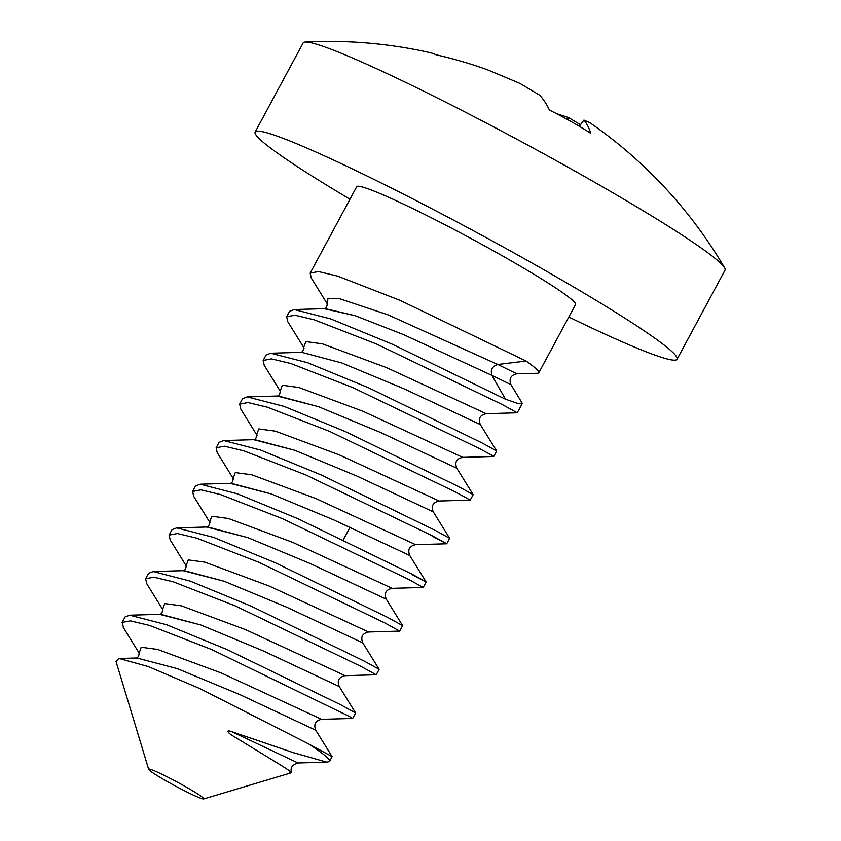 <?xml version="1.0" encoding="UTF-8"?>
<svg xmlns="http://www.w3.org/2000/svg" width="841" height="841" viewBox="0 0 841 841"><rect width="100%" height="100%" fill="white"/><g stroke="black" fill="none" stroke-linecap="round" stroke-linejoin="round"><path stroke-width="1.26" d="M329.619 761.273A124.279 8.599 28.3 0 0 308.7 743.97L332.111 756.627L329.619 761.273A124.279 8.599 28.3 0 1 329.073 761.652L326.792 762.167L292.815 752.495L231.937 731.754L298.103 762.997C292.111 764.711 289.956 767.949 291.648 772.679L203.669 798.95A31.317 2.166 -151.7 0 0 203.806 798.855A31.317 2.166 -151.7 0 0 200.6 795.891A31.317 2.166 -151.7 0 0 170.061 778.303A31.317 2.166 -151.7 0 0 148.657 769.158A31.317 2.166 -151.7 0 0 148.657 769.326A31.317 2.166 -151.7 0 0 151.864 772.122A31.317 2.166 -151.7 0 0 181.467 789.226A31.317 2.166 -151.7 0 0 203.669 798.95M352.684 718.435L355.627 712.979L340.941 704.884L227.669 649.83L166.676 624.758L129.703 615.202L125.025 616.968L122.092 622.435L130.418 620.847L149.835 625.515L211.911 649.641L348.983 716.259L352.684 718.435L321.64 719.328C315.407 720.579 313.451 724.206 315.774 730.219M186.523 566.361L170.187 539.954L169.104 535.107L177.451 533.52L196.889 538.198L258.923 562.314L385.02 623.013L399.706 631.107L368.642 632.001L268.962 585.935L204.836 562.145L188.258 559.906L186.134 565.709M399.706 631.107L402.639 625.641L387.964 617.557L274.671 562.492L213.719 537.441L176.715 527.875L172.048 529.651L169.104 535.107M146.891 583.959L145.598 578.766L153.935 577.189L173.362 581.856L235.417 605.972L361.514 666.671L376.19 674.766L345.125 675.67L245.446 629.594L181.32 605.804L164.741 603.565L162.628 609.368M376.19 674.766L379.133 669.299L364.447 661.215L251.175 606.161L190.213 581.11L153.209 571.544L148.542 573.31L145.598 578.766M210.029 522.692L193.693 496.285L192.621 491.438L200.957 489.861L220.395 494.529L282.429 518.645L408.526 579.344L423.181 587.438M426.156 581.983L423.212 587.438L392.148 588.343L292.479 542.266L228.353 518.476L211.764 516.237L209.651 522.04M411.522 574.298C430.97 584.642 430.96 584.506 411.47 573.888L298.166 518.823L237.194 493.762L200.211 484.216L195.554 485.982L192.621 491.438M446.697 543.78L449.662 538.314L434.976 530.229L321.672 475.154L260.678 450.093L223.727 440.547L219.07 442.324L216.126 447.78L224.452 446.193L243.879 450.86L305.935 474.986L432.043 535.685C451.533 546.303 451.543 546.44 432.085 536.085M257.062 435.386L240.736 408.989L239.643 404.111L247.958 402.534L267.364 407.191L329.451 431.317L455.549 492.027L470.235 500.111L439.17 501.015L339.501 454.949L275.354 431.149L258.776 428.921L256.673 434.723L258.776 428.921L275.354 431.149L339.501 454.949L439.17 501.015C432.947 502.298 430.991 505.925 433.315 511.896L449.662 538.314M280.148 390.918C280.137 393.861 279.212 395.575 277.372 396.079L318.297 406.624L380.857 432.6L456.821 468.227L473.168 494.645L458.492 486.561L345.188 431.496L284.132 406.413L247.243 396.889L242.576 398.655L239.643 404.111M280.579 391.717L264.242 365.32L263.149 360.453L271.443 358.865L290.807 363.501L352.968 387.659L479.065 448.358L490.04 454.277L493.751 456.453L462.687 457.357C456.421 458.702 454.466 462.329 456.831 468.227L380.857 432.6L318.297 406.624L278.276 395.985L247.243 396.889M304.085 348.058L287.748 321.651L286.665 316.784L294.928 315.196L314.229 319.811L376.474 343.99L502.571 404.7L517.257 412.794L486.193 413.688L386.513 367.612L322.376 343.822L305.798 341.593L303.696 347.396L305.798 341.593L322.376 343.822L386.513 367.612L486.193 413.688C479.938 415.044 477.982 418.671 480.337 424.568L404.363 388.941L341.803 362.955L301.782 352.326L341.803 362.955L404.363 388.941L480.337 424.568L496.684 450.986L481.998 442.902L368.705 387.838L307.564 362.713L270.76 353.22L266.092 354.997L263.149 360.453M538.797 372.773L575.538 304.558A124.279 8.599 -151.7 0 0 562.818 292.805A124.279 8.599 -151.7 0 0 441.63 223.023A124.279 8.599 -151.7 0 0 356.7 186.723L310.171 273.125L318.434 271.538L337.672 276.132L399.99 300.332L526.088 361.031A124.279 8.599 28.3 0 1 538.797 372.773A124.279 8.599 28.3 0 1 537.515 373.257L516.879 373.782L497.798 364.468L526.088 361.031M521.809 402.524L522.166 403.68L517.478 403.333L505.515 399.233L392.242 344.179L330.965 319.012L294.266 309.562L289.598 311.328L286.665 316.784M517.257 412.794L522.166 403.68M289.703 772.175C294.234 774.056 290.87 771.47 279.59 764.406L233.272 736.106C227.9 733.016 225.115 729.179 231.937 731.754M308.7 743.97L199.906 688.611L148.394 666.598L119.107 658.503L115.963 661.299L148.657 769.326M139.154 653.1L141.172 647.244L157.688 649.441L221.793 673.189L321.619 719.328M136.757 657.988L177.241 668.606L239.78 694.571L315.743 730.188L332.1 756.627M123.659 628.048L122.092 622.435M233.535 479.023L217.209 452.626L216.126 447.78M327.591 304.389L311.254 277.982L310.171 273.125M233.157 478.382L235.27 472.579L251.858 474.818L315.995 498.608L415.654 544.684M129.703 615.202L160.715 614.308L200.747 624.937L263.307 650.913L339.27 686.54C336.894 680.663 338.849 677.037 345.125 675.67M153.209 571.533L184.221 570.64L224.242 581.268L286.813 607.255L362.786 642.881C360.411 636.994 362.366 633.368 368.642 632.001M176.715 527.875L207.727 526.981L247.748 537.599L310.318 563.586L386.271 599.191C383.916 593.336 385.872 589.709 392.148 588.343M233.125 478.245C233.125 481.157 232.211 482.871 230.36 483.396L271.244 493.94L333.824 519.927L409.788 555.533L426.145 581.972M505.515 399.233L491.922 375.38L510.981 384.673M327.17 303.59C327.149 306.545 326.224 308.269 324.395 308.752L355.27 315.743L403.543 334.613L491.922 375.38C490.229 369.956 492.185 366.319 497.798 364.468L387.985 314.828L339.48 298.671L328.032 298.282L327.202 303.727L328.032 298.282L339.48 298.671L387.985 314.828L497.798 364.468M280.19 391.065L282.292 385.252L298.87 387.491L363.007 411.281L462.676 457.357L363.007 411.281L298.87 387.491L282.292 385.252L280.19 391.065M256.642 434.587C256.368 437.982 255.443 439.706 253.856 439.738L294.781 450.282L357.351 476.269L433.315 511.885L357.351 476.269L294.781 450.282L254.76 439.654L223.727 440.547M589.972 122.797L583.938 120.095A456.705 111.306 -52.1 0 1 590.697 133.277A452.71 408.242 -4.3 0 0 549.404 110.055A456.705 120.431 110.8 0 0 539.68 95.201L519.99 83.438L487.927 69.961A456.705 440.264 -44.7 0 0 436.195 54.823A452.71 118.36 -86.8 0 0 429.309 52.478A458.387 458.387 0 0 0 305.357 42.05A239.601 16.578 28.3 0 0 303.117 42.975L255.149 132.048A239.601 16.578 28.3 0 0 279.675 154.691A239.601 16.578 -151.7 0 0 349.972 199.201M568.821 317.036A239.601 16.578 -151.7 0 0 677.079 359.233A239.601 16.578 -151.7 0 0 652.553 336.579A239.601 16.578 28.3 0 0 418.913 202.04A239.601 16.578 28.3 0 0 255.149 132.048M677.079 359.233L725.037 270.15A239.601 16.578 -151.7 0 0 724.574 267.774A239.601 16.578 -151.7 0 0 700.521 247.506A239.601 16.578 28.3 0 0 478.603 119.033A239.601 16.578 28.3 0 0 305.357 42.05M436.08 54.781A456.705 431.139 -101.3 0 1 436.847 54.97M567.328 119.443L568.537 117.561L580.479 124.731M556.427 113.609L568.537 117.561M579.312 126.297L583.938 120.095M162.597 609.231C162.586 612.164 161.661 613.877 159.832 614.393L200.747 624.937L263.307 650.913L339.27 686.54L355.617 712.968M186.103 565.562C186.092 568.505 185.178 570.219 183.338 570.724L224.242 581.268L286.813 607.255L362.786 642.881L379.133 669.299M209.609 521.904C209.377 525.278 208.452 527.002 206.854 527.065L247.748 537.599L310.318 563.586L386.292 599.212L402.639 625.641M200.211 484.206L231.233 483.312L271.244 493.94L333.824 519.927L409.788 555.533C407.422 549.646 409.378 546.019 415.654 544.674L446.718 543.78M294.266 309.562L325.299 308.658L355.27 315.743L403.543 334.613L491.922 375.38M473.178 494.655L470.235 500.111M496.684 450.997L493.751 456.453M350.024 527.296L343.328 539.733M139.112 652.9C139.017 655.833 138.071 657.557 136.284 658.061M123.196 627.302L139.532 653.709M298.103 762.976L326.792 762.146M119.107 658.503L137.22 657.977M146.681 583.612L163.017 610.019M521.956 402.776L510.992 384.684C508.773 378.786 510.739 375.149 516.879 373.782M301.782 352.326L270.76 353.22M303.654 347.249C303.643 350.203 302.718 351.916 300.878 352.411L301.793 352.326M724.574 267.774A458.387 458.387 0 0 0 589.657 122.576"/></g></svg>
